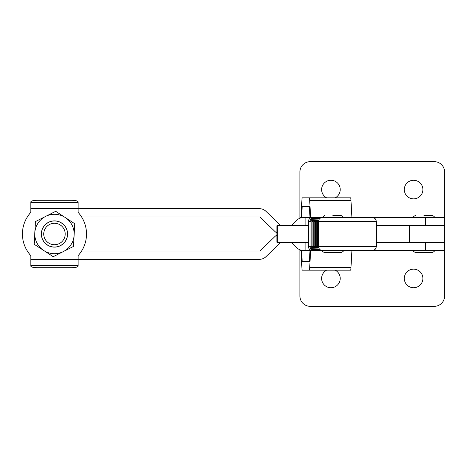 <?xml version="1.0" encoding="UTF-8"?>
<svg xmlns="http://www.w3.org/2000/svg" width="468" height="468" viewBox="0 0 468 468"><rect width="100%" height="100%" fill="white"/><g stroke="black" fill="none" stroke-linecap="round" stroke-linejoin="round"><path stroke-width="0.7" d="M413.595 180.262A9.301 9.301 0 0 0 404.293 189.563A9.301 9.301 0 0 0 413.595 198.865A9.301 9.301 0 0 0 422.896 189.563A9.301 9.301 0 0 0 413.595 180.262M335.182 197.829A9.301 9.301 0 0 0 330.917 180.262A9.301 9.301 0 0 0 326.658 197.829M376.325 242.266L444.6 242.266L444.6 234L376.325 234L409.313 234L409.313 225.734L444.6 225.734L376.325 225.734M425.529 242.266L425.529 250.538L444.6 250.538L444.6 242.266L409.313 242.266L409.313 234L444.6 234L444.6 171.99A10.337 10.337 0 0 0 434.263 161.659L310.249 161.659A10.337 10.337 0 0 0 299.918 171.99L299.918 217.462L300.977 217.175L301.878 200.439A9.301 0.48 -90 0 1 302.211 197.829L309.36 197.829A9.301 0.48 -90 0 1 309.699 200.439L310.635 217.462L372.159 217.462M413.595 287.738A9.301 9.301 0 0 1 404.293 278.437A9.301 9.301 0 0 1 413.595 269.135A9.301 9.301 0 0 1 422.896 278.437A9.301 9.301 0 0 1 413.595 287.738M335.182 270.171A9.301 9.301 0 0 1 330.917 287.738A9.301 9.301 0 0 1 326.658 270.171M444.6 250.538L444.6 296.01A10.337 10.337 0 0 1 434.263 306.341L310.249 306.341A10.337 10.337 0 0 1 299.918 296.01L299.918 250.538L300.977 250.825L301.878 267.561A9.301 0.48 90 0 0 302.211 270.171L350.643 270.171A9.301 0.48 90 0 0 350.977 267.561L351.913 250.538M276.939 242.266L277.261 242.266L277.261 225.734L276.939 225.734M308.412 242.266L277.261 242.266M308.412 225.734L277.261 225.734M372.159 250.538L312.542 250.538A4.136 4.13 -90 0 1 308.412 246.402L308.412 221.598A4.136 4.13 -90 0 1 312.542 217.462M322.364 217.462L321.358 217.462A4.136 3.902 90 0 0 317.456 221.598L316.304 221.598C316.549 219.088 317.93 217.708 320.44 217.462M309.36 270.171A9.301 0.48 90 0 0 309.699 267.561L310.635 250.538L354.428 250.538M310.038 249.69L309.36 261.904L302.211 261.904L301.567 250.327M332.859 215.397L341.125 215.397L332.859 215.397M425.529 250.538L343.196 250.538C343.723 251.041 343.032 251.725 341.125 252.603L324.593 252.603C322.686 251.725 322.002 251.041 322.528 250.538M276.921 232.906A9.301 9.301 0 0 1 274.839 231.385L260.19 217.24A1.035 1.035 0 0 0 259.471 216.947L81.59 216.947A32.035 32.035 0 0 1 86.504 234A32.035 32.035 0 0 0 78.133 212.408L78.133 208.681L259.471 208.681A9.301 9.301 0 0 1 265.929 211.29L280.584 225.441A1.035 1.035 0 0 0 281.303 225.728L290.798 225.728A1.035 1.035 0 0 0 291.517 225.441L297.075 220.077A9.301 9.301 0 0 1 303.533 217.462L305.095 217.462L305.095 225.734M30.8 255.592A32.035 32.035 0 0 1 30.8 212.408A32.035 32.035 0 0 0 30.8 255.592L30.8 259.319L259.471 259.319A9.301 9.301 0 0 0 265.929 256.71L280.584 242.559A1.035 1.035 0 0 1 281.303 242.272L290.798 242.272A1.035 1.035 0 0 1 291.517 242.559L297.075 247.923A9.301 9.301 0 0 0 303.533 250.538L309.991 250.538M276.921 235.094A9.301 9.301 0 0 0 274.839 236.615L260.19 250.76A1.035 1.035 0 0 1 259.471 251.053L81.59 251.053A32.035 32.035 0 0 0 86.504 234A32.035 32.035 0 0 1 78.133 255.592L78.133 266.105L78.133 265.309L30.8 265.309L30.8 259.319M305.095 242.266L305.095 250.538M309.991 217.462L305.095 217.462M341.125 217.462L425.529 217.462L425.529 225.734M444.6 217.462L425.529 217.462M423.932 215.397L432.198 215.397L423.932 215.397M434.263 250.538C434.79 251.041 434.099 251.725 432.198 252.603L415.666 252.603C413.759 251.725 413.068 251.041 413.595 250.538M354.428 217.462L324.464 217.462M320.463 217.462L319.264 217.462A4.136 3.902 90 0 0 315.356 221.598L314.209 221.598C314.455 219.088 315.83 217.708 318.339 217.462M318.363 217.462L317.164 217.462A4.136 3.902 90 0 0 313.262 221.598L312.109 221.598C312.355 219.088 313.735 217.708 316.245 217.462M316.269 217.462L315.069 217.462A4.136 3.902 90 0 0 311.161 221.598L308.412 221.598M351.913 217.462L350.977 200.439A9.301 0.48 -90 0 0 350.643 197.829L309.36 197.829M310.038 218.31L309.36 206.095L302.211 206.095L301.567 217.673M30.8 208.681L30.8 201.895L30.8 202.691L78.133 202.691L78.133 208.681L30.8 208.681L30.8 212.408M30.8 266.105C31.198 267.076 33.263 267.608 37.001 267.714L71.932 267.714L37.001 267.714C33.263 267.608 31.198 267.076 30.8 266.105L30.8 265.309M71.932 200.286L37.001 200.286L71.932 200.286C75.676 200.392 77.741 200.924 78.133 201.895L78.133 202.691M37.001 200.286C33.263 200.392 31.198 200.924 30.8 201.895M71.932 267.714C75.676 267.608 77.741 267.076 78.133 266.105M61.899 241.728A10.723 10.723 0 0 1 46.742 241.429A10.723 10.723 0 0 1 47.04 226.272A10.723 10.723 0 0 1 62.197 226.57A10.723 10.723 0 0 1 61.899 241.728M45.431 224.605A13.034 13.034 0 0 0 45.074 243.032A13.034 13.034 0 0 0 63.502 243.395A13.034 13.034 0 0 0 63.864 224.968A13.034 13.034 0 0 0 45.431 224.605M63.566 243.459A13.127 13.127 0 0 1 45.01 243.097A13.127 13.127 0 0 1 45.373 224.541A13.127 13.127 0 0 1 63.929 224.903A13.127 13.127 0 0 1 63.566 243.459M61.641 223.008A13.127 13.127 0 0 0 45.01 243.097M34.807 232.929A19.685 19.685 0 0 0 63.373 251.562A19.685 19.685 0 0 0 65.227 217.509A19.685 19.685 0 0 0 34.807 232.929L35.428 221.58L55.704 211.302L74.745 223.722L73.511 246.42L53.229 256.698L34.193 244.278L34.807 232.929M47.297 244.992A13.127 13.127 0 0 0 63.929 224.903M308.412 246.402L376.325 246.402L376.325 221.598L318.451 221.598C318.696 219.088 320.071 217.708 322.587 217.462M321.358 250.538A4.136 3.902 90 0 1 317.456 246.402L317.456 221.598M319.264 250.538A4.136 3.902 90 0 1 315.356 246.402L315.356 221.598M317.164 250.538A4.136 3.902 90 0 1 313.262 246.402L313.262 221.598M315.069 250.538A4.136 3.902 90 0 1 311.161 246.402L311.161 221.598M314.168 250.538A4.136 4.13 90 0 1 310.038 246.402L310.038 221.598A4.136 4.13 90 0 1 314.168 217.462M299.941 249.813L299.941 250.538L299.918 249.801M309.699 267.561L350.977 267.561M310.594 250.825L322.546 250.825M343.173 250.825L351.877 250.825M302.176 261.612L309.401 261.612M350.977 200.439L309.699 200.439M351.877 217.175L343.173 217.175M322.546 217.175L310.594 217.175M309.401 206.388L302.176 206.388M299.941 218.187L299.941 217.462L299.918 218.199M276.921 242.266L276.921 225.734M318.451 221.598L318.451 246.402C318.696 248.912 320.071 250.292 322.587 250.538M316.304 221.598L316.304 246.402C316.549 248.912 317.93 250.292 320.44 250.538M314.209 221.598L314.209 246.402C314.455 248.912 315.83 250.292 318.339 250.538M312.109 221.598L312.109 246.402C312.355 248.912 313.735 250.292 316.245 250.538M376.325 221.598C376.079 219.088 374.698 217.708 372.189 217.462M376.325 246.402C376.079 248.912 374.698 250.292 372.189 250.538M343.196 217.462L341.125 215.397M322.528 217.462L324.593 215.397M434.263 217.462C434.801 216.976 434.111 216.286 432.198 215.397M413.595 217.462C413.068 216.959 413.759 216.274 415.666 215.397"/></g></svg>
